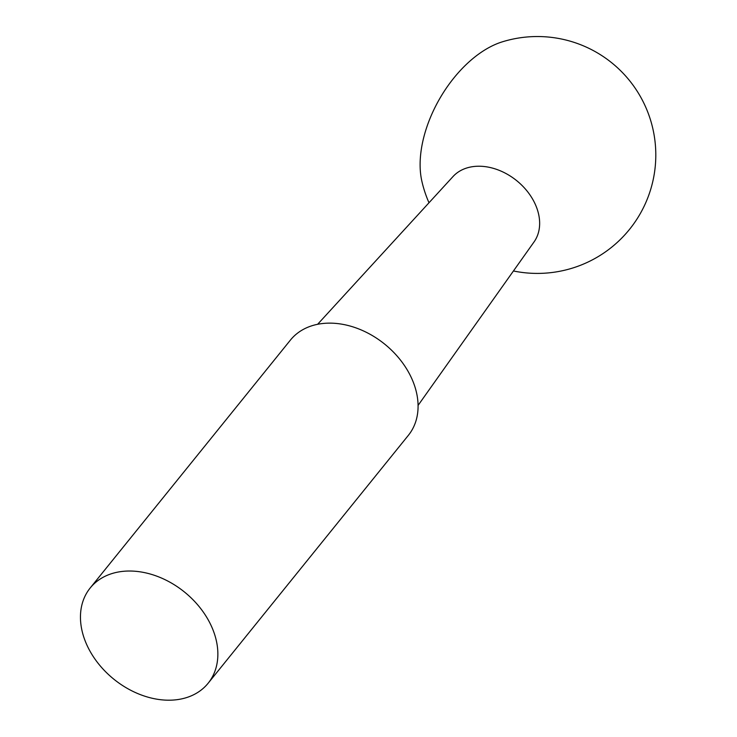 <?xml version="1.0" encoding="UTF-8"?>
<svg xmlns="http://www.w3.org/2000/svg" width="737" height="737" viewBox="0 0 737 737"><rect width="100%" height="100%" fill="white"/><g stroke="black" fill="none" stroke-linecap="round" stroke-linejoin="round"><path stroke-width="1.11" d="M428.998 202.767A118.436 118.436 0 0 1 421.822 181.026A94.751 54.704 -60 0 1 502.155 41.889A118.436 118.436 0 0 1 655.801 154.973A118.436 118.436 0 0 1 513.449 270.976M418.072 405.414L534.03 241.948A52.115 38.564 -141.1 0 0 539.65 223.348A52.115 38.564 -141.1 0 0 506.033 173.554A52.115 38.564 -141.1 0 0 453.034 176.53L317.629 324.289M208.129 683.245L408.353 435.346A75.8 56.095 -141.1 0 0 418.082 406.216A75.8 56.095 -141.1 0 0 367.662 332.986A75.8 56.095 -141.1 0 0 290.415 340.089L90.19 587.988A75.8 56.095 -141.1 0 0 113.922 679.256A75.8 56.095 -141.1 0 0 208.129 683.245A75.8 56.095 -141.1 0 0 217.866 654.115A75.8 56.095 -141.1 0 0 167.446 580.876A75.8 56.095 -141.1 0 0 90.19 587.988"/></g></svg>
